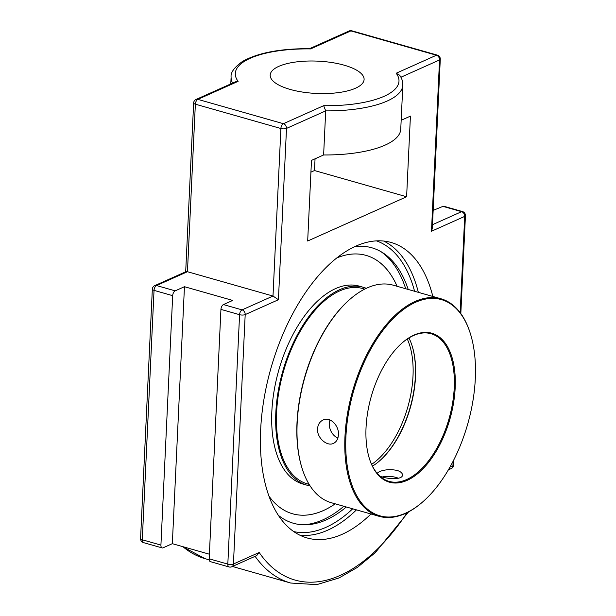 <?xml version="1.0" encoding="UTF-8"?>
<svg xmlns="http://www.w3.org/2000/svg" width="616" height="616" viewBox="0 0 616 616"><rect width="100%" height="100%" fill="white"/><g stroke="black" fill="none" stroke-linecap="round" stroke-linejoin="round"><path stroke-width="0.92" d="M370.963 513.998A153.6 81.166 -74.1 0 1 307.038 537.937A153.6 81.166 -74.1 0 1 263.987 399.06A153.6 81.166 -74.1 0 1 355.863 246.13A153.6 81.166 -74.1 0 1 391.091 242.465A153.6 81.166 -74.1 0 1 432.84 296.465M346.338 506.991A143.212 75.676 -74.1 0 1 326.28 519.842A143.212 75.676 -74.1 0 1 305.397 524.809A143.212 75.676 -74.1 0 1 278.401 515.353M354.855 246.593A143.212 75.676 -74.1 0 1 382.782 252.76A143.212 75.676 -74.1 0 1 408.223 289.458M431.47 231.262L432.309 228.382L440.286 59.198A4.027 1.386 -177.3 0 1 439.547 59.944L431.47 231.262L464.71 216.385L460.167 312.689M407.161 512.612A197.42 104.327 -74.1 0 1 259.19 552.483L256.695 555.609L231.778 566.751A4.027 3.126 65.9 0 0 233.425 564.01A4.027 1.386 -177.3 0 1 227.82 564.11A4.027 2.133 105.9 0 0 229.036 566.951A4.027 4.027 0 0 0 231.778 566.751M209.394 554.215L172.334 543.674L163.063 547.824A4.027 2.133 -74.1 0 1 162.139 547.917A4.027 2.133 -74.1 0 1 160.922 545.083L172.68 295.672A4.027 2.133 -74.1 0 1 175.183 290.852L184.454 286.702L232.709 300.431L223.431 304.581A4.027 2.133 105.9 0 0 220.936 309.394L209.17 558.812A4.027 2.133 105.9 0 0 210.387 561.646L229.036 566.951M462.516 211.581A4.027 2.133 105.9 0 0 461.592 211.673A4.027 3.126 65.9 0 1 464.71 216.385A4.027 1.386 -177.3 0 0 465.442 215.646A4.027 4.027 0 0 0 462.516 211.581L443.874 206.275A4.027 2.133 105.9 0 0 442.95 206.368L433.156 210.372M259.19 552.483L233.425 564.01L245.191 314.599L278.424 299.73L272.996 296.05L187.457 271.718L195.357 104.181L280.896 128.513L272.996 296.05L242.073 309.887A4.027 2.133 105.9 0 0 239.578 314.699L227.82 564.11L209.17 558.812M440.286 59.198A4.027 4.027 0 0 0 437.36 55.132A4.027 2.133 105.9 0 0 436.436 55.232L396.173 73.242L399.661 75.221C401.871 78.294 402.926 81.597 402.825 85.123L400.747 129.214A85.955 29.56 -177.3 0 1 323.623 154.97L311.48 160.399L307.677 241.018L406.614 196.758L410.418 116.139L401.162 120.274M323.623 154.97L325.702 110.88L323.662 105.683L283.391 123.701A4.027 2.133 105.9 0 0 280.896 128.513A4.027 1.386 -177.3 0 0 286.502 128.413A4.027 3.126 -114.1 0 0 283.391 123.701L197.851 99.369A4.027 2.133 105.9 0 0 195.357 104.181A4.027 1.386 2.7 0 1 193.647 102.957L185.686 271.795M232.609 83.098A85.955 29.56 2.7 0 1 231.108 77.031C230.5 72.534 234.288 67.352 242.473 61.469C257.827 52.799 280.288 48.533 309.856 48.656L310.633 48.91L350.897 30.9L436.436 55.232A4.027 3.126 65.9 0 1 439.547 59.944L400.908 77.231M175.183 290.852L156.533 285.547A4.027 3.126 65.9 0 0 154.716 285.655L186.009 271.648L187.457 271.718L156.533 285.547A4.027 2.133 -74.1 0 0 154.038 290.367L172.68 295.672M196.027 99.469A4.027 3.126 -114.1 0 1 197.851 99.369L238.123 81.351L235.712 81.712L196.027 99.469A4.027 4.027 0 0 0 193.647 102.957M315.053 158.805L314.499 170.547L310.926 172.149M184.454 286.702L172.334 543.674M344.198 65.196A47.008 16.17 -177.3 0 1 364.095 79.51A47.008 16.17 -177.3 0 1 338.423 92.608A47.008 16.17 -177.3 0 1 290.09 89.405A47.008 16.17 -177.3 0 1 270.193 75.083A47.008 16.17 -177.3 0 1 295.865 61.985A47.008 16.17 -177.3 0 1 344.198 65.196M314.499 170.547L406.614 196.758M336.744 257.965A134.319 70.979 -74.1 0 1 366.081 255.394A134.319 70.979 -74.1 0 1 397.112 286.301M292.562 513.775A134.319 70.979 105.9 0 0 323.361 510.556A134.319 70.979 105.9 0 0 335.204 503.826A134.319 70.979 -74.1 0 1 323.385 510.564A134.319 70.979 -74.1 0 1 292.577 513.775A134.319 70.979 -74.1 0 1 268.992 496.15M302.933 524.778A144.167 76.184 105.9 0 0 322.953 519.812A144.167 76.184 105.9 0 0 343.844 506.283M405.721 288.75A144.167 76.184 105.9 0 0 380.68 251.49M372.464 466.135A76.754 40.556 105.9 0 0 379.187 461.222A76.754 40.556 105.9 0 0 412.058 345.661A76.754 40.556 105.9 0 0 408.932 337.945M411.958 345.36A77.431 40.918 -74.1 0 1 378.94 461.43M402.448 342.658A76.754 40.556 -74.1 0 1 413.452 335.558A76.754 40.556 -74.1 0 1 431.054 333.726A76.754 40.556 -74.1 0 1 452.567 403.118A76.754 40.556 -74.1 0 1 406.66 479.541A76.754 40.556 -74.1 0 1 389.05 481.373A76.754 40.556 -74.1 0 1 369.431 458.728M377.084 473.25L379.225 471.733C384.33 469.577 390.282 469.13 397.074 470.401C400.646 471.556 402.44 473.08 402.464 474.99C402.825 480.133 386.632 479.14 379.872 476.168M379.11 516.316L331.316 502.718A113.082 59.76 -74.1 0 1 302.264 468.899A113.082 59.76 -74.1 0 1 350.697 298.645A113.082 59.76 -74.1 0 1 367.259 287.888A113.082 59.76 -74.1 0 1 393.2 285.185L440.994 298.783A113.082 59.76 105.9 0 0 415.053 301.486A113.082 59.76 105.9 0 0 347.416 414.075A113.082 59.76 105.9 0 0 379.11 516.316A113.082 59.76 105.9 0 0 405.051 513.613A113.082 59.76 105.9 0 0 421.613 502.856L422.099 502.433A112.397 59.398 -74.1 0 1 405.636 513.128A112.397 59.398 -74.1 0 1 345.961 453.137A112.397 59.398 -74.1 0 1 394.902 316.809A112.397 59.398 -74.1 0 1 470.239 333.21A112.397 59.398 -74.1 0 1 422.099 502.433M350.697 298.645L350.211 299.068A112.397 59.398 105.9 0 0 302.071 468.291L302.264 468.899M470.239 333.21L470.047 332.601A113.082 59.76 105.9 0 0 440.994 298.783M317.533 428.859C317.895 424.586 319.735 421.637 323.046 420.027C330.245 416.331 339.247 425.772 338.423 434.804C338.13 439.054 336.482 441.911 333.495 443.381C327.104 446.716 316.786 437.861 317.533 428.859M407.184 480.334A77.431 40.918 105.9 0 0 455.255 378.701A77.431 40.918 105.9 0 0 402.695 342.442A77.431 40.918 105.9 0 0 369.531 459.028A77.431 40.918 105.9 0 0 407.184 480.334M330.007 420.012A12.79 9.925 -114.1 0 0 329.314 423.592A12.79 9.925 -114.1 0 0 337.868 438.084M364.148 288.981A101.517 53.646 105.9 0 0 362.816 288.565A101.517 53.646 105.9 0 0 339.531 290.991A101.517 53.646 105.9 0 0 278.809 392.069A101.517 53.646 105.9 0 0 307.269 483.853A101.517 53.646 105.9 0 0 308.608 484.199M397.089 286.294A134.319 70.979 105.9 0 0 366.066 255.394M366.297 288.334A102.88 54.37 105.9 0 0 363.194 287.256L359.213 286.124A102.88 54.37 105.9 0 0 335.612 288.581A102.88 54.37 105.9 0 0 274.074 391.014A102.88 54.37 105.9 0 0 302.91 484.037L306.891 485.169A102.88 54.37 105.9 0 0 310.094 485.885M363.194 287.256A102.88 54.37 105.9 0 0 339.593 289.713A102.88 54.37 105.9 0 0 278.055 392.146A102.88 54.37 105.9 0 0 306.891 485.169M382.282 476.969A11.45 3.935 -177.3 0 1 398.329 478.262M299.969 535.235A153.6 81.166 105.9 0 0 327.774 530.145A153.6 81.166 105.9 0 0 356.464 509.871M418.341 292.338A153.6 81.166 105.9 0 0 383.66 241.041M352.699 508.801A151.213 79.903 -74.1 0 1 325.926 527.35A151.213 79.903 -74.1 0 1 293.778 531.6M376.476 240.871A151.213 79.903 -74.1 0 1 414.583 291.268M140.571 538.553A4.027 4.027 0 0 0 143.497 542.619A4.027 2.133 -74.1 0 1 142.281 539.778L154.038 290.367A4.027 1.386 2.7 0 1 152.337 289.143L140.571 538.553A4.027 1.386 2.7 0 0 142.281 539.778L160.922 545.083M349.072 31A4.027 3.126 65.9 0 1 350.897 30.9A4.027 2.133 105.9 0 1 351.821 30.8A4.027 4.027 0 0 0 349.072 31L309.617 48.649M223.431 304.581L242.073 309.887A4.027 3.126 -114.1 0 1 245.191 314.599A4.027 1.386 -177.3 0 1 239.578 314.699L220.936 309.394M453.168 461.153L452.945 465.804A4.027 3.126 -114.1 0 1 451.297 468.545A4.027 4.027 0 0 0 453.676 465.057A4.027 1.386 -177.3 0 1 452.945 465.804L449.95 467.144M255.093 556.325A201.447 106.453 105.9 0 0 290.66 583.029L316.801 584.623L339.093 577.931L357.388 567.398L375.313 552.621L408.539 511.904M442.95 206.368L461.592 211.673L432.478 224.701M278.424 299.73L286.502 128.413L325.702 110.88A85.955 29.56 2.7 0 0 402.825 85.123M396.173 73.242A81.92 28.174 -177.3 0 1 323.662 105.683M238.123 81.351A81.92 28.174 -177.3 0 1 310.633 48.91M209.224 559.859L205.12 558.689A201.447 106.453 -74.1 0 1 182.906 546.677M407.276 339.008A76.754 40.556 -74.1 0 1 371.61 464.364M154.716 285.655A4.027 4.027 0 0 0 152.337 289.143M451.297 468.545L448.394 469.839M465.442 215.646L460.822 313.582M453.938 459.636L453.676 465.057M437.36 55.132L351.821 30.8M162.139 547.917L143.497 542.619M205.12 558.689L182.321 546.515M290.66 583.029L232.432 566.466M231.108 77.031L230.784 83.915M305.936 483.437L309.132 484.353M361.469 288.219L364.672 289.127"/></g></svg>
